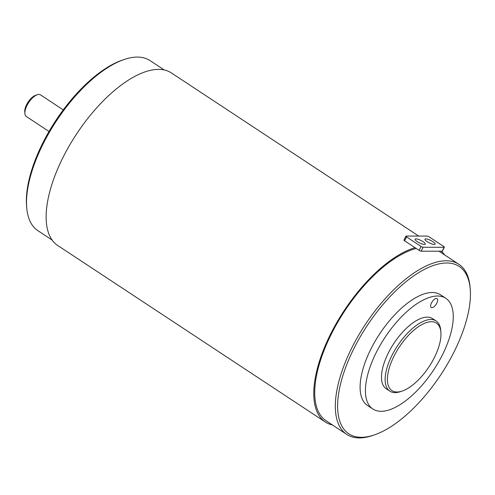 <?xml version="1.0" encoding="UTF-8"?>
<svg xmlns="http://www.w3.org/2000/svg" width="495" height="495" viewBox="0 0 495 495"><rect width="100%" height="100%" fill="white"/><g stroke="black" fill="none" stroke-linecap="round" stroke-linejoin="round"><path stroke-width="0.74" d="M423.058 241.671A5.662 1.417 -153.9 0 1 425.273 244.153A5.662 1.417 -153.9 0 1 417.316 241.665A5.662 1.417 -153.9 0 1 415.107 239.178A5.662 1.417 -153.9 0 1 423.058 241.671M432.908 241.678A5.662 1.417 -153.9 0 1 435.117 244.165A5.662 1.417 -153.9 0 1 427.166 241.671A5.662 1.417 -153.9 0 1 424.951 239.184A5.662 1.417 -153.9 0 1 432.908 241.678M444.337 247.184L442.406 251.126A1.615 0.402 -153.9 0 1 442.165 251.213L444.095 247.277A1.615 0.402 26.1 0 0 444.337 247.184A1.615 0.402 26.1 0 0 443.706 246.479L429.171 236.888A1.615 0.402 26.1 0 0 427.142 236.09L406.129 236.065A1.615 0.402 26.1 0 0 405.888 236.158A1.615 0.402 26.1 0 0 406.519 236.864L421.053 246.454A1.615 0.402 26.1 0 0 423.083 247.253L444.095 247.277M423.083 247.253L421.158 251.188L442.165 251.213M421.158 251.188A1.615 0.402 -153.9 0 1 419.123 250.39L421.053 246.454M406.519 236.864L404.594 240.805L419.123 250.39M404.594 240.805A1.615 0.402 -153.9 0 1 403.963 240.094L405.888 236.158M436.844 303.058A5.334 2.357 123.4 0 0 437.079 298.603A5.334 2.357 123.4 0 0 431.43 303.051A5.334 2.357 123.4 0 0 431.201 307.506A5.334 2.357 123.4 0 0 436.844 303.058M24.892 113.565L24.75 111.783A11.317 5 -56.6 0 1 26.482 104.903A11.317 5 -56.6 0 1 35.603 95.331L37.292 94.762A12.938 5.711 123.4 0 0 26.872 105.701A12.938 5.711 123.4 0 0 24.892 113.565A12.938 5.711 123.4 0 0 26.315 116.504L49.017 131.484M26.693 207.492L26.544 205.71A100.25 44.259 -56.6 0 1 41.902 144.794A100.25 44.259 -56.6 0 1 122.655 60.013L124.344 59.443A101.865 44.971 123.4 0 0 42.292 145.592A101.865 44.971 123.4 0 0 26.693 207.492A101.865 44.971 123.4 0 0 37.905 230.682L52.123 240.063M353.139 350.095A100.25 44.259 123.4 0 0 374.146 434.987A100.25 44.259 123.4 0 0 454.899 350.206A100.25 44.259 123.4 0 0 470.25 289.29A100.25 44.259 123.4 0 0 424.37 269.41A100.25 44.259 123.4 0 0 353.139 350.095M374.146 434.987L372.45 435.557A101.865 44.971 -56.6 0 1 346.717 434.381A101.865 44.971 -56.6 0 1 351.11 349.291A101.865 44.971 -56.6 0 1 458.896 264.318A101.865 44.971 -56.6 0 1 470.108 287.508L470.25 289.29M393.674 356.833A40.423 17.845 123.4 0 0 402.144 391.069A40.423 17.845 123.4 0 0 434.703 356.883A40.423 17.845 123.4 0 0 440.897 332.318A40.423 17.845 123.4 0 0 422.396 324.299A40.423 17.845 123.4 0 0 393.674 356.833M402.144 391.069L400.449 391.638A42.038 18.562 -56.6 0 1 389.831 391.149A42.038 18.562 -56.6 0 1 391.644 356.035A42.038 18.562 -56.6 0 1 436.126 320.964A42.038 18.562 -56.6 0 1 440.754 330.536L440.897 332.318M389.831 391.149L386.199 388.754A42.038 18.562 -56.6 0 1 388.012 353.64A42.038 18.562 -56.6 0 1 432.494 318.57L436.126 320.964M442.994 353.702A66.293 29.267 -56.6 0 1 372.846 409A66.293 29.267 -56.6 0 1 375.699 353.628A66.293 29.267 -56.6 0 1 445.846 298.324A66.293 29.267 -56.6 0 1 442.994 353.702M372.846 409L367.513 405.485A66.293 29.267 -56.6 0 1 370.371 350.114A66.293 29.267 -56.6 0 1 440.519 294.81L445.846 298.324M346.717 434.381L326.131 420.8A101.865 44.971 -56.6 0 1 330.518 335.715A101.865 44.971 -56.6 0 1 416.227 248.478M332.498 425.001A103.319 45.614 -56.6 0 1 325.326 422.018A103.319 45.614 -56.6 0 1 329.781 335.709A103.319 45.614 -56.6 0 1 415.033 247.692M325.326 422.018L57.692 245.477A103.319 45.614 -56.6 0 1 62.141 159.173A103.319 45.614 -56.6 0 1 171.468 72.982L418.733 236.084M63.267 109.89L40.559 94.91A12.938 5.711 123.4 0 0 37.292 94.762M164.297 69.999L150.078 60.619A101.865 44.971 123.4 0 0 124.344 59.443M441.317 251.213A103.319 45.614 -56.6 0 1 444.677 254.937M458.896 264.318L439.022 251.206"/></g></svg>
